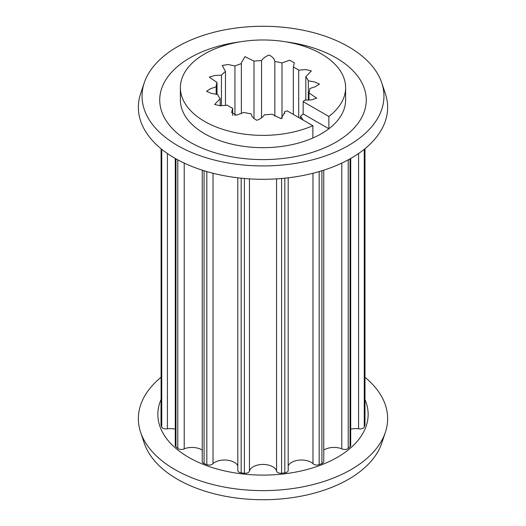 <?xml version="1.0" encoding="UTF-8"?>
<svg xmlns="http://www.w3.org/2000/svg" width="526" height="526" viewBox="0 0 526 526"><rect width="100%" height="100%" fill="white"/><g stroke="black" fill="none" stroke-linecap="round" stroke-linejoin="round"><path stroke-width="0.79" d="M177.479 145.478A120.947 69.826 180 0 1 144.242 82.871A120.947 69.826 180 0 1 227.561 29.338A120.947 69.826 180 0 1 348.521 46.729A120.947 69.826 180 0 1 381.758 82.871A120.947 69.826 180 0 1 319.709 157.78A120.947 69.826 180 0 1 177.479 145.478M285.579 41.791A103.267 59.622 180 0 1 336.022 57.814A103.267 59.622 180 0 1 336.022 142.132A103.267 59.622 180 0 1 189.978 142.132A103.267 59.622 180 0 1 163.823 83.351A103.267 59.622 180 0 1 240.421 41.791M381.758 82.871L385.38 93.707A124.636 71.957 180 0 1 321.439 170.897A124.636 71.957 180 0 1 174.869 158.221A124.636 71.957 180 0 1 140.62 93.707L144.242 82.871M345.615 87.678L345.615 99.973A82.615 47.695 180 0 1 294.613 144.039A82.615 47.695 180 0 1 204.581 133.703A82.615 47.695 180 0 1 180.385 99.973L180.385 87.678A82.615 47.695 0 0 0 204.581 121.401A82.615 47.695 0 0 0 312.871 125.701L312.871 137.996A82.615 47.695 0 0 0 328.862 128.765L328.862 116.47A82.615 47.695 0 0 0 345.615 87.678A82.615 47.695 0 0 0 321.419 53.948A82.615 47.695 0 0 0 231.387 43.605A82.615 47.695 0 0 0 180.385 87.678M364.978 377.293A124.636 71.957 180 0 1 385.38 432.293L381.758 443.129A120.947 69.826 180 0 1 298.439 496.662A120.947 69.826 180 0 1 177.479 479.271A120.947 69.826 180 0 1 144.242 443.129L140.62 432.293A124.636 71.957 180 0 1 161.022 377.293M385.38 432.293A124.636 71.957 180 0 1 299.524 487.464A124.636 71.957 180 0 1 174.869 469.54A124.636 71.957 180 0 1 140.62 432.293M364.978 399.609A105.147 60.707 180 0 1 314.857 467.206A105.147 60.707 180 0 1 188.65 457.324A105.147 60.707 180 0 1 161.022 399.609M312.977 173.258L312.977 463.59A4.261 2.459 0 0 0 319.17 464.649A103.589 59.806 0 0 0 321.919 463.59A4.261 2.459 0 0 0 323.753 461.565L323.753 170.168M288.189 465.753A13.821 7.982 180 0 1 311.221 462.347A13.821 7.982 180 0 1 312.977 463.59M276.564 178.866L276.564 470.888A4.261 2.459 0 0 0 281.588 473.236A103.589 59.806 0 0 0 284.822 472.861A4.261 2.459 0 0 0 288.189 470.461L288.189 177.814M237.811 177.814L237.811 470.461A4.261 2.459 0 0 0 241.178 472.861A103.589 59.806 0 0 0 244.412 473.236A4.261 2.459 0 0 0 249.436 470.888A13.821 7.982 180 0 1 258.956 464.78A13.821 7.982 180 0 1 272.77 466.766A13.821 7.982 180 0 1 276.564 470.888M202.247 170.168L202.247 461.565A4.261 2.459 0 0 0 204.081 463.59A103.589 59.806 0 0 0 206.83 464.649A4.261 2.459 0 0 0 213.023 463.59A13.821 7.982 180 0 1 234.32 462.347A13.821 7.982 180 0 1 237.811 465.753M175.283 158.457L175.283 445.496A4.261 2.459 0 0 0 175.96 446.83A103.589 59.806 0 0 0 177.795 448.415A4.261 2.459 0 0 0 184.218 448.803A13.821 7.982 180 0 1 201.721 449.776A13.821 7.982 180 0 1 202.247 450.092M232.663 115.398L232.663 108.29L231.624 112.538L236.338 115.168L243.998 112.4A46.853 27.05 0 0 0 251.158 113.846C251.645 116.581 253.565 118.725 256.912 120.27C260.429 118.955 262.947 117.107 264.46 114.714A46.853 27.05 0 0 0 272.001 114.221L280.983 118.672L284.691 112.577L284.632 111.67A46.853 27.05 0 0 0 287.157 110.854L312.871 125.701M220.177 105.785L220.177 98.645L214.634 104.464L220.394 105.785L227.298 105.193A46.853 27.05 0 0 0 229.869 106.804A46.853 27.05 0 0 0 232.663 108.29M300.524 118.567L300.524 116.174L303.127 120.073M308.979 100.098L308.979 92.872A46.853 27.05 0 0 0 309.827 88.519L315.33 86.731L319.46 84.088L314.522 81.905L308.335 80.84A46.853 27.05 0 0 0 305.823 76.704L311.366 70.885L305.606 69.563L298.702 70.155A46.853 27.05 0 0 0 293.337 67.058L294.376 62.811L289.662 60.181L282.002 62.949A46.853 27.05 0 0 0 274.842 61.503C274.355 58.767 272.435 56.624 269.088 55.079C265.571 56.394 263.053 58.248 261.54 60.635A46.853 27.05 0 0 0 253.999 61.128L245.017 56.676L241.309 62.772L241.368 63.679A46.853 27.05 0 0 0 234.944 66.013L228.126 64.501L222.242 65.467L225.476 71.477A46.853 27.05 0 0 0 221.439 75.185L214.818 75.448L209.302 77.131L217.021 82.477A46.853 27.05 0 0 0 216.173 86.829L210.67 88.618L206.54 91.261L211.478 93.444L217.665 94.509A46.853 27.05 0 0 0 220.177 98.645M305.823 100.196L305.823 76.704M308.335 100.137L308.335 80.84M293.337 114.425L293.337 67.058M298.702 117.522L298.702 70.155M274.842 116.174L274.842 61.503M282.002 118.567L282.002 62.949M253.999 118.6L253.999 61.128M261.54 117.752L261.54 60.635M234.944 115.496L234.944 66.013M241.368 113.603L241.368 63.679M221.439 105.765L221.439 75.185M225.476 105.463L225.476 71.477M216.173 94.351L216.173 86.829M217.021 94.45L217.021 82.477M300.524 116.174A46.853 27.05 180 0 0 303.147 113.918L303.147 101.623A46.853 27.05 0 0 0 304.561 100.164L311.182 99.901L316.698 98.217L308.979 92.872M161.022 404.106L161.022 424.686A4.261 2.459 0 0 0 161.094 425.126A103.589 59.806 0 0 0 161.732 427A4.261 2.459 0 0 0 167.413 428.775A13.821 7.982 180 0 1 175.283 429.183M167.413 153.513L167.413 428.775M184.218 163.099L184.218 448.803M213.023 173.258L213.023 463.59M249.436 178.866L249.436 470.888M341.782 163.099L341.782 448.803A4.261 2.459 0 0 0 348.205 448.415A103.589 59.806 0 0 0 350.04 446.83A4.261 2.459 0 0 0 350.717 445.496L350.717 158.457M323.753 450.092A13.821 7.982 180 0 1 341.782 448.803M358.587 153.513L358.587 428.775A4.261 2.459 0 0 0 364.268 427A103.589 59.806 0 0 0 364.906 425.126A4.261 2.459 0 0 0 364.978 424.686L364.978 148.707M350.717 429.183A13.821 7.982 180 0 1 358.587 428.775M328.862 116.47L303.147 101.623M284.632 113.537L284.632 111.67M303.147 113.918L328.862 128.765M161.094 148.766L161.094 425.126M161.732 149.285L161.732 427M175.96 158.845L175.96 446.83M177.795 159.858L177.795 448.415M204.081 170.746L204.081 463.59M206.83 171.575L206.83 464.649M241.178 178.183L241.178 472.861M244.412 178.492L244.412 473.236M281.588 178.492L281.588 473.236M284.822 178.183L284.822 472.861M319.17 171.575L319.17 464.649M321.919 170.746L321.919 463.59M348.205 159.858L348.205 448.415M350.04 158.845L350.04 446.83M364.268 149.285L364.268 427M364.906 148.766L364.906 425.126"/></g></svg>
